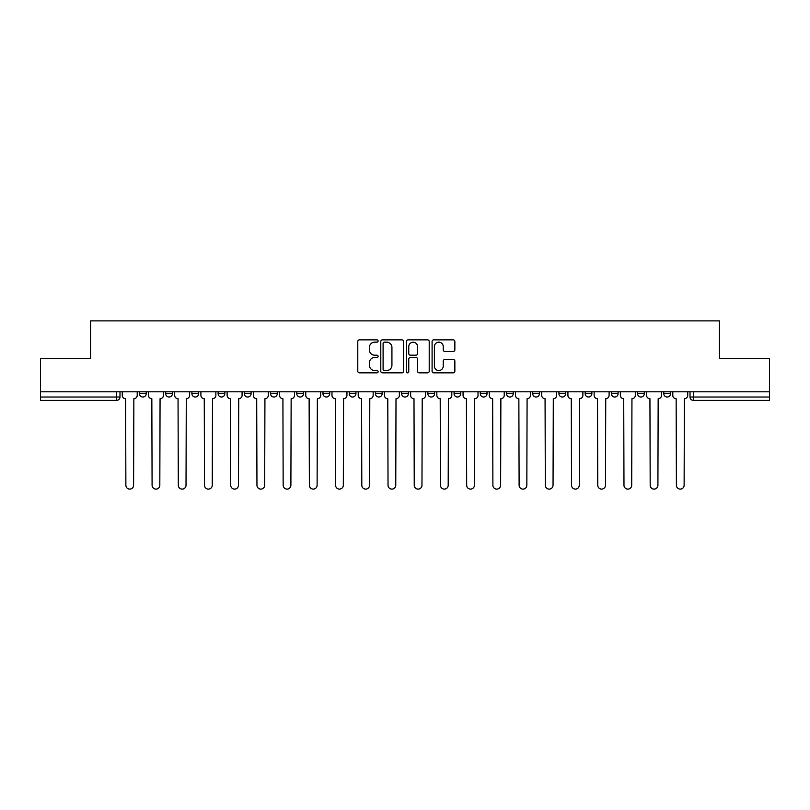 <?xml version="1.0" encoding="UTF-8"?>
<svg xmlns="http://www.w3.org/2000/svg" width="810" height="810" viewBox="0 0 810 810"><rect width="100%" height="100%" fill="white"/><g stroke="black" fill="none" stroke-linecap="round" stroke-linejoin="round"><path stroke-width="1.21" d="M378.108 341.01A1.154 1.154 0 0 0 376.954 339.856L359.427 339.856A1.65 1.65 0 0 0 357.787 341.506L357.787 371.193A1.65 1.65 0 0 0 359.427 372.843L376.954 372.843A1.154 1.154 0 0 0 378.108 371.689A1.154 1.154 0 0 0 376.954 370.534L374.686 370.534A5.275 5.275 0 0 1 369.411 365.259L369.411 362.779A5.275 5.275 0 0 1 374.686 357.504L376.954 357.504A1.154 1.154 0 0 0 378.108 356.349A1.154 1.154 0 0 0 376.954 355.195L374.686 355.195A5.275 5.275 0 0 1 369.411 349.92L369.411 347.439A5.275 5.275 0 0 1 374.686 342.164L376.954 342.164A1.154 1.154 0 0 0 378.108 341.01M663.795 393.66L663.795 391.807L663.795 393.66A3.361 3.361 0 0 0 667.156 397.022A3.361 3.361 0 0 1 663.795 393.66L670.518 393.66A3.361 3.361 0 0 1 667.156 397.022M585.154 391.807L585.154 393.66L591.867 393.66A3.361 3.361 0 0 1 588.505 397.022A3.361 3.361 0 0 1 585.154 393.66L585.154 391.807M558.93 391.807L558.93 393.66L565.653 393.66A3.361 3.361 0 0 1 562.292 397.022A3.361 3.361 0 0 1 558.93 393.66L558.93 391.807M427.852 391.807L427.852 393.66L434.575 393.66A3.361 3.361 0 0 1 431.214 397.022A3.361 3.361 0 0 1 427.852 393.66L427.852 391.807M375.425 391.807L375.425 393.66L382.148 393.66A3.361 3.361 0 0 1 378.786 397.022A3.361 3.361 0 0 1 375.425 393.66L375.425 391.807M349.211 391.807L349.211 393.66L355.934 393.66A3.361 3.361 0 0 1 352.573 397.022A3.361 3.361 0 0 1 349.211 393.66L349.211 391.807M322.988 391.807L322.988 393.66L329.71 393.66A3.361 3.361 0 0 1 326.349 397.022A3.361 3.361 0 0 1 322.988 393.66L322.988 391.807M270.56 391.807L270.56 393.66L277.283 393.66A3.361 3.361 0 0 1 273.922 397.022A3.361 3.361 0 0 1 270.56 393.66L270.56 391.807M244.347 393.66L244.347 391.807L244.347 393.66A3.361 3.361 0 0 0 247.708 397.022A3.361 3.361 0 0 1 244.347 393.66L251.07 393.66A3.361 3.361 0 0 1 247.708 397.022A3.361 3.361 0 0 0 251.07 393.66A3.361 3.361 0 0 1 247.708 397.022M218.133 393.66L218.133 391.807L218.133 393.66A3.361 3.361 0 0 0 221.494 397.022A3.361 3.361 0 0 1 218.133 393.66L224.846 393.66A3.361 3.361 0 0 1 221.494 397.022M191.909 391.807L191.909 393.66L198.632 393.66A3.361 3.361 0 0 1 195.271 397.022A3.361 3.361 0 0 1 191.909 393.66L191.909 391.807M453.205 351.479A1.65 1.65 0 0 0 454.856 349.839L454.856 341.506A1.65 1.65 0 0 0 453.205 339.856L433.745 339.856A1.65 1.65 0 0 0 432.094 341.506L432.094 371.193A1.65 1.65 0 0 0 433.745 372.843L453.205 372.843A1.65 1.65 0 0 0 454.856 371.193L454.856 361.128A1.65 1.65 0 0 0 453.205 359.488L444.872 359.488A1.65 1.65 0 0 0 443.232 361.128L443.232 366.12A4.415 4.415 0 0 1 438.817 370.534A4.415 4.415 0 0 1 434.403 366.12L434.403 346.579A4.415 4.415 0 0 1 438.817 342.164A4.415 4.415 0 0 1 443.232 346.579L443.232 349.839A1.65 1.65 0 0 0 444.872 351.479L453.205 351.479M40.5 391.807L40.5 358.364L90.578 358.364L90.578 320.892L719.422 320.892L719.422 358.364L769.5 358.364L769.5 391.807L40.5 391.807L40.5 397.022L119.991 397.022L119.991 391.807M403.552 341.506A1.65 1.65 0 0 0 401.912 339.856L382.442 339.856A1.65 1.65 0 0 0 380.791 341.506L380.791 371.193A1.65 1.65 0 0 0 382.442 372.843L401.912 372.843A1.65 1.65 0 0 0 403.552 371.193L403.552 341.506M408.088 339.856L427.558 339.856A1.65 1.65 0 0 1 429.209 341.506L429.209 371.193A1.65 1.65 0 0 1 427.558 372.843L419.226 372.843A1.65 1.65 0 0 1 417.575 371.193L417.575 359.154A1.65 1.65 0 0 0 415.925 357.504L410.407 357.504A1.65 1.65 0 0 0 408.756 359.154L408.756 371.689A1.154 1.154 0 0 1 407.602 372.843A1.154 1.154 0 0 1 406.448 371.689L406.448 341.506A1.65 1.65 0 0 1 408.088 339.856M690.009 391.807L690.009 397.022L769.5 397.022L769.5 400.383L693.37 400.383A3.361 3.361 0 0 1 690.009 397.022L690.009 391.807M769.5 391.807L769.5 397.022M116.63 391.807L116.63 400.383A3.361 3.361 0 0 0 119.991 397.022A3.361 3.361 0 0 1 116.63 400.383L40.5 400.383L40.5 397.022M670.518 391.807L670.518 393.66L670.518 391.807M644.304 391.807L644.304 393.66A3.361 3.361 0 0 1 640.943 397.022A3.361 3.361 0 0 1 637.581 393.66L644.304 393.66L644.304 391.807M637.581 391.807L637.581 393.66M618.091 391.807L618.091 393.66A3.361 3.361 0 0 1 614.729 397.022A3.361 3.361 0 0 1 611.368 393.66L618.091 393.66A3.361 3.361 0 0 1 614.729 397.022A3.361 3.361 0 0 0 618.091 393.66M611.368 391.807L611.368 393.66M591.867 391.807L591.867 393.66M565.653 391.807L565.653 393.66M539.44 391.807L539.44 393.66A3.361 3.361 0 0 1 536.078 397.022A3.361 3.361 0 0 1 532.717 393.66L539.44 393.66M532.717 391.807L532.717 393.66M513.226 391.807L513.226 393.66A3.361 3.361 0 0 1 509.865 397.022A3.361 3.361 0 0 1 506.503 393.66L513.226 393.66A3.361 3.361 0 0 1 509.865 397.022A3.361 3.361 0 0 0 513.226 393.66M506.503 391.807L506.503 393.66M487.012 391.807L487.012 393.66A3.361 3.361 0 0 1 483.651 397.022A3.361 3.361 0 0 1 480.289 393.66A3.361 3.361 0 0 0 483.651 397.022M480.289 391.807L480.289 393.66L487.012 393.66M460.789 391.807L460.789 393.66A3.361 3.361 0 0 1 457.427 397.022A3.361 3.361 0 0 1 454.066 393.66L460.789 393.66M454.066 391.807L454.066 393.66M434.575 391.807L434.575 393.66M408.361 391.807L408.361 393.66A3.361 3.361 0 0 1 405 397.022A3.361 3.361 0 0 1 401.638 393.66L408.361 393.66M401.638 391.807L401.638 393.66M382.148 391.807L382.148 393.66M355.934 391.807L355.934 393.66M329.71 391.807L329.71 393.66L329.71 391.807M303.497 391.807L303.497 393.66A3.361 3.361 0 0 1 300.135 397.022A3.361 3.361 0 0 1 296.774 393.66A3.361 3.361 0 0 0 300.135 397.022M296.774 391.807L296.774 393.66L303.497 393.66M277.283 391.807L277.283 393.66A3.361 3.361 0 0 1 273.922 397.022A3.361 3.361 0 0 0 277.283 393.66L277.283 391.807M251.07 391.807L251.07 393.66M224.846 391.807L224.846 393.66L224.846 391.807M198.632 391.807L198.632 393.66A3.361 3.361 0 0 1 195.271 397.022A3.361 3.361 0 0 0 198.632 393.66L198.632 391.807M165.696 391.807L165.696 393.66L172.419 393.66L172.419 391.807L172.419 393.66A3.361 3.361 0 0 1 169.057 397.022A3.361 3.361 0 0 1 165.696 393.66A3.361 3.361 0 0 0 169.057 397.022A3.361 3.361 0 0 0 172.419 393.66A3.361 3.361 0 0 1 169.057 397.022M146.205 391.807L146.205 393.66A3.361 3.361 0 0 1 142.844 397.022A3.361 3.361 0 0 1 139.482 393.66L146.205 393.66L146.205 391.807M139.482 391.807L139.482 393.66M693.37 400.383A3.361 3.361 0 0 1 690.009 397.022A3.361 3.361 0 0 0 693.37 400.383L693.37 391.807M384.254 342.164A1.154 1.154 0 0 0 383.1 343.318L383.1 369.38A1.154 1.154 0 0 0 384.254 370.534L386.653 370.534A5.275 5.275 0 0 0 391.929 365.259L391.929 347.439A5.275 5.275 0 0 0 386.653 342.164L384.254 342.164M417.575 346.66A4.415 4.415 0 0 0 413.161 342.245A4.415 4.415 0 0 0 408.756 346.66L408.756 353.545A1.65 1.65 0 0 0 410.407 355.195L415.925 355.195A1.65 1.65 0 0 0 417.575 353.545L417.575 346.66M122.259 395.341L122.259 391.807L122.259 395.341A3.361 3.361 0 0 0 125.621 398.702L125.874 485.241A3.868 3.868 0 0 0 129.732 489.108A3.868 3.868 0 0 0 133.599 485.241L133.852 398.702A3.361 3.361 0 0 0 137.214 395.341L137.214 391.807L137.214 395.341M125.621 398.702L125.874 485.241M133.599 485.241L133.852 398.702M148.473 395.341L148.473 391.807L148.473 395.341A3.361 3.361 0 0 0 151.834 398.702L152.088 485.241A3.868 3.868 0 0 0 155.945 489.108A3.868 3.868 0 0 0 159.813 485.241L160.066 398.702A3.361 3.361 0 0 0 163.428 395.341L163.428 391.807L163.428 395.341M174.687 395.341L174.687 391.807L174.687 395.341A3.361 3.361 0 0 0 178.048 398.702L178.301 485.241A3.868 3.868 0 0 0 182.169 489.108A3.868 3.868 0 0 0 186.027 485.241L186.28 398.702A3.361 3.361 0 0 0 189.641 395.341L189.641 391.807L189.641 395.341M200.9 395.341L200.9 391.807L200.9 395.341A3.361 3.361 0 0 0 204.262 398.702L204.515 485.241A3.868 3.868 0 0 0 208.383 489.108A3.868 3.868 0 0 0 212.25 485.241L212.503 398.702A3.361 3.361 0 0 0 215.865 395.341L215.865 391.807L215.865 395.341M151.834 398.702L152.088 485.241M159.813 485.241L160.066 398.702M178.048 398.702L178.301 485.241M186.027 485.241L186.28 398.702M204.262 398.702L204.515 485.241M212.25 485.241L212.503 398.702M227.124 395.341L227.124 391.807L227.124 395.341A3.361 3.361 0 0 0 230.475 398.702L230.728 485.241A3.868 3.868 0 0 0 234.596 489.108A3.868 3.868 0 0 0 238.464 485.241L238.717 398.702A3.361 3.361 0 0 0 242.079 395.341L242.079 391.807L242.079 395.341M253.338 395.341L253.338 391.807L253.338 395.341A3.361 3.361 0 0 0 256.699 398.702L256.952 485.241A3.868 3.868 0 0 0 260.81 489.108A3.868 3.868 0 0 0 264.678 485.241L264.931 398.702A3.361 3.361 0 0 0 268.292 395.341L268.292 391.807L268.292 395.341M230.475 398.702L230.728 485.241M238.464 485.241L238.717 398.702M256.699 398.702L256.952 485.241M264.678 485.241L264.931 398.702M279.551 395.341L279.551 391.807L279.551 395.341A3.361 3.361 0 0 0 282.913 398.702L283.166 485.241A3.868 3.868 0 0 0 287.034 489.108A3.868 3.868 0 0 0 290.891 485.241L291.144 398.702A3.361 3.361 0 0 0 294.506 395.341L294.506 391.807L294.506 395.341M305.765 395.341L305.765 391.807L305.765 395.341A3.361 3.361 0 0 0 309.126 398.702L309.38 485.241A3.868 3.868 0 0 0 313.247 489.108A3.868 3.868 0 0 0 317.115 485.241L317.358 398.702A3.361 3.361 0 0 0 320.719 395.341L320.719 391.807L320.719 395.341M331.978 395.341L331.978 391.807L331.978 395.341A3.361 3.361 0 0 0 335.34 398.702L335.593 485.241A3.868 3.868 0 0 0 339.461 489.108A3.868 3.868 0 0 0 343.329 485.241L343.582 398.702A3.361 3.361 0 0 0 346.943 395.341L346.943 391.807L346.943 395.341M358.202 395.341L358.202 391.807L358.202 395.341A3.361 3.361 0 0 0 361.564 398.702L361.807 485.241A3.868 3.868 0 0 0 365.675 489.108A3.868 3.868 0 0 0 369.542 485.241L369.795 398.702A3.361 3.361 0 0 0 373.157 395.341L373.157 391.807L373.157 395.341M384.416 395.341L384.416 391.807L384.416 395.341A3.361 3.361 0 0 0 387.777 398.702L388.031 485.241A3.868 3.868 0 0 0 391.888 489.108A3.868 3.868 0 0 0 395.756 485.241L396.009 398.702A3.361 3.361 0 0 0 399.37 395.341L399.37 391.807L399.37 395.341M410.63 395.341L410.63 391.807L410.63 395.341A3.361 3.361 0 0 0 413.991 398.702L414.244 485.241A3.868 3.868 0 0 0 418.112 489.108A3.868 3.868 0 0 0 421.969 485.241L422.223 398.702A3.361 3.361 0 0 0 425.584 395.341L425.584 391.807L425.584 395.341M436.843 395.341L436.843 391.807L436.843 395.341A3.361 3.361 0 0 0 440.205 398.702L440.458 485.241A3.868 3.868 0 0 0 444.325 489.108A3.868 3.868 0 0 0 448.193 485.241L448.436 398.702A3.361 3.361 0 0 0 451.798 395.341L451.798 391.807L451.798 395.341M463.057 395.341L463.057 391.807L463.057 395.341A3.361 3.361 0 0 0 466.418 398.702L466.671 485.241A3.868 3.868 0 0 0 470.539 489.108A3.868 3.868 0 0 0 474.407 485.241L474.66 398.702A3.361 3.361 0 0 0 478.022 395.341L478.022 391.807L478.022 395.341M282.913 398.702L283.166 485.241M290.891 485.241L291.144 398.702M309.126 398.702L309.38 485.241M317.115 485.241L317.358 398.702M335.34 398.702L335.593 485.241M343.329 485.241L343.582 398.702M361.564 398.702L361.807 485.241M369.542 485.241L369.795 398.702M387.777 398.702L388.031 485.241M395.756 485.241L396.009 398.702M413.991 398.702L414.244 485.241M421.969 485.241L422.223 398.702M440.205 398.702L440.458 485.241M448.193 485.241L448.436 398.702M466.418 398.702L466.671 485.241M474.407 485.241L474.66 398.702M489.28 395.341L489.28 391.807L489.28 395.341A3.361 3.361 0 0 0 492.642 398.702L492.885 485.241A3.868 3.868 0 0 0 496.753 489.108A3.868 3.868 0 0 0 500.62 485.241L500.874 398.702A3.361 3.361 0 0 0 504.235 395.341L504.235 391.807L504.235 395.341M515.494 395.341L515.494 391.807L515.494 395.341A3.361 3.361 0 0 0 518.856 398.702L519.109 485.241A3.868 3.868 0 0 0 522.966 489.108A3.868 3.868 0 0 0 526.834 485.241L527.087 398.702A3.361 3.361 0 0 0 530.449 395.341L530.449 391.807L530.449 395.341M541.708 395.341L541.708 391.807L541.708 395.341A3.361 3.361 0 0 0 545.069 398.702L545.322 485.241A3.868 3.868 0 0 0 549.19 489.108A3.868 3.868 0 0 0 553.048 485.241L553.301 398.702A3.361 3.361 0 0 0 556.662 395.341L556.662 391.807L556.662 395.341M567.921 395.341L567.921 391.807L567.921 395.341A3.361 3.361 0 0 0 571.283 398.702L571.536 485.241A3.868 3.868 0 0 0 575.404 489.108A3.868 3.868 0 0 0 579.271 485.241L579.525 398.702A3.361 3.361 0 0 0 582.876 395.341L582.876 391.807L582.876 395.341M594.135 395.341L594.135 391.807L594.135 395.341A3.361 3.361 0 0 0 597.496 398.702L597.75 485.241A3.868 3.868 0 0 0 601.617 489.108A3.868 3.868 0 0 0 605.485 485.241L605.738 398.702A3.361 3.361 0 0 0 609.1 395.341L609.1 391.807L609.1 395.341M620.359 395.341L620.359 391.807L620.359 395.341A3.361 3.361 0 0 0 623.72 398.702L623.973 485.241A3.868 3.868 0 0 0 627.831 489.108A3.868 3.868 0 0 0 631.699 485.241L631.952 398.702A3.361 3.361 0 0 0 635.313 395.341L635.313 391.807L635.313 395.341M492.642 398.702L492.885 485.241M500.62 485.241L500.874 398.702M518.856 398.702L519.109 485.241M526.834 485.241L527.087 398.702M545.069 398.702L545.322 485.241M553.048 485.241L553.301 398.702M571.283 398.702L571.536 485.241M579.271 485.241L579.525 398.702M597.496 398.702L597.75 485.241M605.485 485.241L605.738 398.702M623.72 398.702L623.973 485.241M631.699 485.241L631.952 398.702M646.572 395.341L646.572 391.807L646.572 395.341A3.361 3.361 0 0 0 649.934 398.702L650.187 485.241A3.868 3.868 0 0 0 654.055 489.108A3.868 3.868 0 0 0 657.912 485.241L658.165 398.702A3.361 3.361 0 0 0 661.527 395.341L661.527 391.807L661.527 395.341M649.934 398.702L650.187 485.241M657.912 485.241L658.165 398.702M672.786 395.341L672.786 391.807L672.786 395.341A3.361 3.361 0 0 0 676.147 398.702L676.401 485.241A3.868 3.868 0 0 0 680.268 489.108A3.868 3.868 0 0 0 684.126 485.241L684.379 398.702A3.361 3.361 0 0 0 687.741 395.341L687.741 391.807L687.741 395.341M676.147 398.702L676.401 485.241M684.126 485.241L684.379 398.702"/></g></svg>
